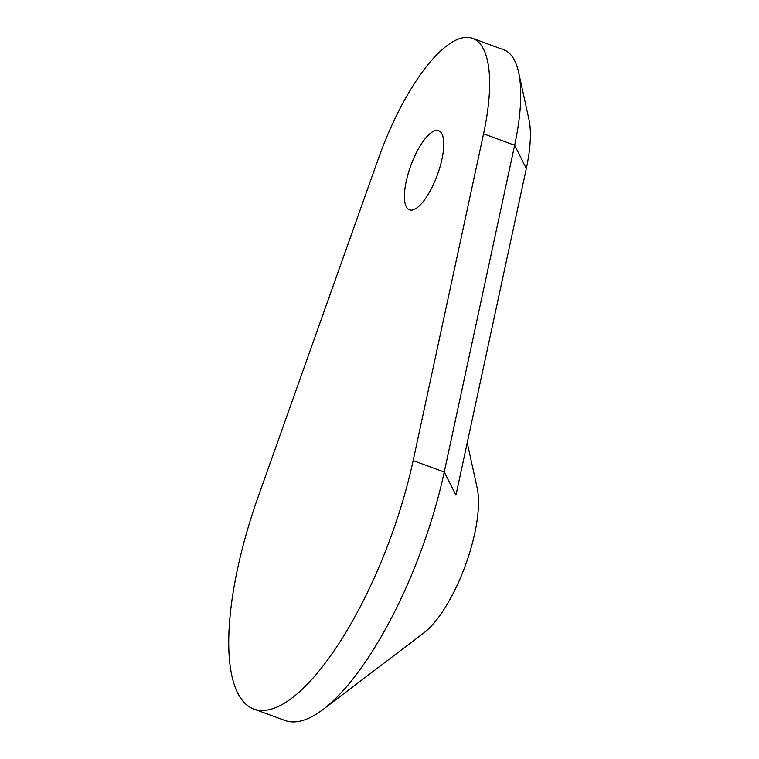 <?xml version="1.0" encoding="UTF-8"?>
<svg xmlns="http://www.w3.org/2000/svg" width="759" height="759" viewBox="0 0 759 759"><rect width="100%" height="100%" fill="white"/><g stroke="black" fill="none" stroke-linecap="round" stroke-linejoin="round"><path stroke-width="1.14" d="M253.819 709.02L284.91 720.462A207.368 69.221 -69.8 0 0 300.536 721.05A207.368 69.221 -69.8 0 0 323.135 709.399A207.368 69.221 -69.8 0 0 444.233 472.032L413.143 460.599A207.368 69.221 -69.8 0 1 269.436 709.608A207.368 69.221 -69.8 0 1 253.819 709.02A207.368 69.221 -69.8 0 1 258.145 496.879L378.475 158.413A140.595 46.935 110.2 0 1 462.032 37.95A140.595 46.935 110.2 0 1 472.62 38.348A140.595 46.935 110.2 0 1 483.559 133.821L413.143 460.599M323.135 709.399L423.987 632.778A86.953 29.022 -69.8 0 0 465.22 565.825A86.953 29.022 -69.8 0 0 477.193 488.122L467.231 442.725M526.3 168.621L455.941 495.134L444.233 472.032L514.649 145.263L526.3 168.621A94.628 31.584 -69.8 0 0 528.957 119.514L518.596 72.295A140.595 46.935 110.2 0 1 514.649 145.263L483.559 133.821M472.62 38.348L503.72 49.79A140.595 46.935 110.2 0 1 518.596 72.295M408.048 174.048A42.181 14.079 110.2 0 1 438.645 130.709A42.181 14.079 110.2 0 1 440.116 166.544A42.181 14.079 110.2 0 1 412.697 210.006A42.181 14.079 110.2 0 1 409.518 209.882A42.181 14.079 110.2 0 1 408.048 174.048"/></g></svg>
